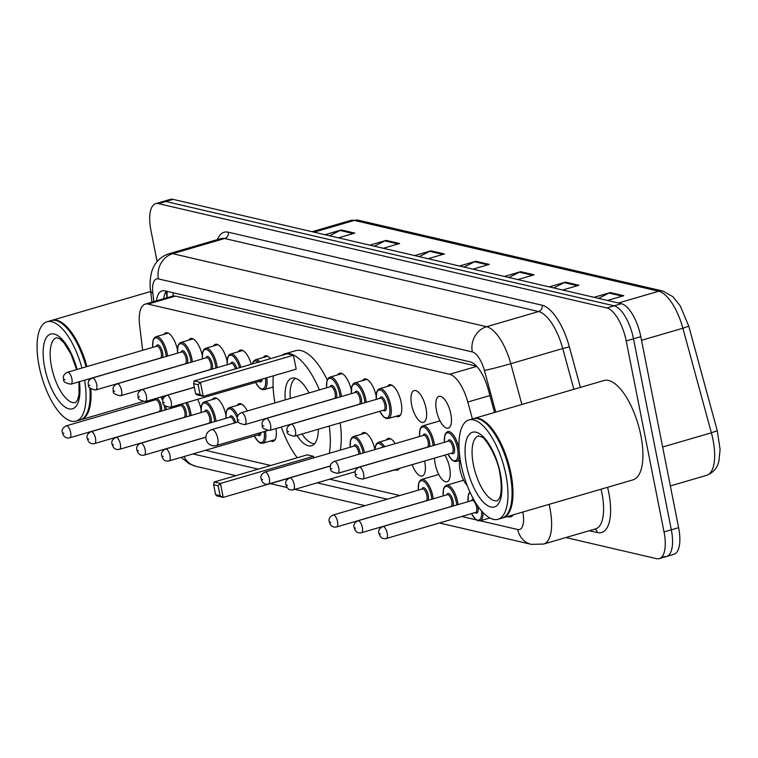 <?xml version="1.0" encoding="UTF-8"?>
<svg xmlns="http://www.w3.org/2000/svg" width="758" height="758" viewBox="0 0 758 758"><rect width="100%" height="100%" fill="white"/><g stroke="black" fill="none" stroke-linecap="round" stroke-linejoin="round"><path stroke-width="1.14" d="M188.695 340.19A16.562 6.576 73.7 0 1 190.599 338.551A16.562 6.576 73.7 0 1 202.197 355.057M213.538 345.97A16.562 6.576 73.7 0 1 215.443 344.331A16.562 6.576 73.7 0 1 227.03 360.836M238.382 351.75A16.562 6.576 73.7 0 1 240.286 350.111A16.562 6.576 73.7 0 1 251.268 364.257M263.216 357.53A16.562 6.576 73.7 0 1 265.12 355.89A16.562 6.576 73.7 0 1 270.464 358.657M337.736 374.869A16.562 6.576 73.7 0 1 339.641 373.23A16.562 6.576 73.7 0 1 351.238 389.745M362.58 380.649A16.562 6.576 73.7 0 1 364.484 379.009A16.562 6.576 73.7 0 1 376.072 395.524M387.414 386.428A16.562 6.576 73.7 0 1 389.328 384.789A16.562 6.576 73.7 0 1 401.143 402.365A16.562 6.576 73.7 0 1 398.604 416.587A16.562 6.576 73.7 0 1 396.121 416.237M411.632 404.8A16.562 6.576 73.7 0 1 414.162 390.569A16.562 6.576 73.7 0 1 425.977 408.145A16.562 6.576 73.7 0 1 423.447 422.367A16.562 6.576 73.7 0 1 411.632 404.8M436.475 410.58A16.562 6.576 73.7 0 1 439.005 396.358A16.562 6.576 73.7 0 1 450.821 413.925A16.562 6.576 73.7 0 1 448.291 428.147A16.562 6.576 73.7 0 1 436.475 410.58M163.861 334.411A16.562 6.576 73.7 0 1 165.765 332.771A16.562 6.576 73.7 0 1 177.353 349.277M467.136 485.423A16.562 6.576 73.7 0 1 460.078 469.979A16.562 6.576 73.7 0 1 459.67 460.494M444.842 455.113A16.562 6.576 73.7 0 1 449.589 467.534A16.562 6.576 73.7 0 1 447.059 481.766A16.562 6.576 73.7 0 1 435.244 464.199A16.562 6.576 73.7 0 1 434.58 458.107M424.594 461.025A16.562 6.576 73.7 0 1 424.745 461.755A16.562 6.576 73.7 0 1 422.215 475.986A16.562 6.576 73.7 0 1 412.163 464.654M386.182 440.047A16.562 6.576 73.7 0 1 388.096 438.408A16.562 6.576 73.7 0 1 395.212 443.629M361.348 434.268A16.562 6.576 73.7 0 1 363.253 432.629A16.562 6.576 73.7 0 1 374.84 449.134M212.306 399.58A16.562 6.576 73.7 0 1 214.211 397.95A16.562 6.576 73.7 0 1 225.799 414.455M197.592 399.324A16.562 6.576 73.7 0 1 200.965 408.676M237.15 405.359A16.562 6.576 73.7 0 1 239.054 403.73A16.562 6.576 73.7 0 1 247.316 410.969M476.545 366.142L175.449 296.075L172.616 296.122L145.233 304.119A31.05 12.336 -106.3 0 0 139.662 325.665L142.637 350.31M148.71 400.565L148.852 401.749M472.414 418.928L467.8 402.015A31.05 12.336 -106.3 0 0 449.674 374.272L148.028 304.081A31.05 12.336 -106.3 0 0 145.233 304.119M205.437 450.299L270.729 465.488M329.635 479.198L399.845 495.533M273.164 387.755A16.562 6.576 73.7 0 1 271.923 387.338M275.969 428.573A16.562 6.576 73.7 0 1 273.174 441.308A16.562 6.576 73.7 0 1 270.691 440.948M399.39 468.378A16.562 6.576 73.7 0 1 397.372 470.206A16.562 6.576 73.7 0 1 394.89 469.856M157.105 261.548L150.927 230.328A31.05 12.336 73.7 0 1 155.674 203.656A31.05 12.336 73.7 0 1 158.469 203.618L606.845 307.947A31.05 12.336 73.7 0 1 626.203 340.92L664.027 531.927A31.05 12.336 73.7 0 1 659.27 558.608A31.05 12.336 73.7 0 1 656.485 558.646L565.856 537.555M155.674 203.656L162.97 201.524A31.05 12.336 73.7 0 1 165.765 201.486L614.141 305.825A31.05 12.336 73.7 0 1 633.499 338.798L671.323 529.795A31.05 12.336 73.7 0 1 666.566 556.476A31.05 12.336 73.7 0 1 663.781 556.514M507.14 516.615L507.936 516.804A31.05 12.336 -106.3 0 0 510.731 516.766A31.05 12.336 -106.3 0 0 513.592 514.739M494.529 412.475L488.304 389.621A31.05 12.336 -106.3 0 0 470.168 361.869L164.893 290.835A31.05 12.336 -106.3 0 0 162.108 290.873A31.05 12.336 -106.3 0 0 156.413 300.85M163.709 298.728A31.05 12.336 73.7 0 1 166.248 291.157M666.566 556.476L673.862 554.344A31.05 12.336 73.7 0 0 678.618 527.672L640.794 336.666A31.05 12.336 73.7 0 0 621.437 303.693L173.061 199.354A31.05 12.336 73.7 0 0 170.266 199.392L162.97 201.524A31.05 12.336 73.7 0 1 165.765 201.486L614.141 305.825A31.05 12.336 73.7 0 1 633.499 338.798L671.323 529.795A31.05 12.336 73.7 0 1 666.566 556.476L659.27 558.608M549.199 286.884L565.487 282.128L578.932 285.264L562.654 290.011M594.035 297.316L610.323 292.56L623.777 295.696L607.49 300.443M414.683 255.579L430.97 250.832L444.425 253.958L428.137 258.715M369.847 245.147L386.135 240.4L399.589 243.526L383.302 248.283M325.011 234.715L341.299 229.958L354.744 233.094L338.466 237.851M504.364 276.452L520.651 271.696L534.096 274.822L517.809 279.579M459.528 266.02L475.806 261.264L489.261 264.39L472.973 269.147M464.019 267.062L474.565 261.756A8.281 7.419 -76.9 0 1 475.806 261.264M508.855 277.494L519.401 272.188A8.281 7.419 -76.9 0 1 520.651 271.696M329.512 235.766L340.058 230.451A8.281 7.419 -76.9 0 1 341.299 229.958M374.348 246.198L384.893 240.883A8.281 7.419 -76.9 0 1 386.135 240.4M419.183 256.63L429.729 251.324A8.281 7.419 -76.9 0 1 430.97 250.832M598.536 298.358L609.081 293.052A8.281 7.419 -76.9 0 1 610.323 292.56M553.7 287.926L564.246 282.62A8.281 7.419 -76.9 0 1 565.487 282.128M89.633 378.716A51.752 20.551 73.7 0 1 89.785 379.625M90.856 388.968A51.752 20.551 73.7 0 1 81.068 419.657A51.752 20.551 73.7 0 1 80.613 419.771M88.97 378.915A51.241 20.352 73.7 0 1 89.207 380.393M90.107 388.248A51.241 20.352 73.7 0 1 87.511 411.982A51.241 20.352 73.7 0 1 87.388 412.257M88.724 378.981A51.752 20.551 73.7 0 1 88.999 380.762M89.842 387.935A51.752 20.551 73.7 0 1 87.274 412.532A51.752 20.551 73.7 0 1 80.158 419.923L76.056 421.116A51.752 20.551 73.7 0 1 39.132 366.218A51.752 20.551 73.7 0 1 47.053 321.752A51.752 20.551 73.7 0 1 81.949 368.018M84.621 380.184A51.752 20.551 73.7 0 1 76.056 421.116M47.053 321.752L51.156 320.558A51.752 20.551 73.7 0 1 61.123 322.955A51.752 20.551 73.7 0 1 86.052 366.825M61.37 323.135A51.241 20.352 73.7 0 1 61.625 323.296A51.241 20.352 73.7 0 1 86.308 366.749M51.62 320.435A51.752 20.551 73.7 0 1 52.065 320.293A51.752 20.551 73.7 0 1 86.962 366.559M329.256 426.053A60.555 24.048 73.7 0 1 329.342 453.312M297.269 457.747A60.555 24.048 73.7 0 1 281.284 427.019M340.2 422.85A60.555 24.048 73.7 0 1 340.285 450.119M285.245 399.892A35.19 13.976 73.7 0 1 291.83 378.223A35.19 13.976 73.7 0 1 309.046 392.947M313.461 456.307L307.189 454.847L214.173 482.003L220.445 483.462L313.461 456.307L313.765 457.86M274.908 402.915A60.555 24.048 73.7 0 1 273.363 375.835M281.692 355.379A60.555 24.048 73.7 0 1 284.733 353.882A60.555 24.048 73.7 0 1 319.383 389.934M318.341 429.236A35.19 13.976 73.7 0 1 311.557 445.789A35.19 13.976 73.7 0 1 296.928 435.49M293.45 355.237L287.168 353.778L194.162 380.933L200.434 382.392L293.45 355.237L296.207 369.165L203.191 396.32L196.919 394.852L195.592 393.61L200.084 394.653L198.113 384.704L193.631 383.662L195.592 393.61M284.733 353.882L295.667 350.689A60.555 24.048 73.7 0 1 327.238 379.853M218.124 485.774L213.642 484.732L215.613 494.68L220.095 495.723L218.124 485.774L220.445 483.462L223.212 497.39L289.006 478.184M220.095 495.723L223.212 497.39L216.93 495.931L215.613 494.68M198.113 384.704L200.434 382.392L203.191 396.32L200.084 394.653M194.162 380.933L193.631 383.662M214.173 482.003L213.642 484.732M314.655 443.676A34.157 13.568 73.7 0 1 301.987 434.012M290.248 398.433A34.157 13.568 73.7 0 1 295.582 378.346M473.542 418.615A51.752 20.551 73.7 0 1 473.987 418.473A51.752 20.551 73.7 0 1 510.911 473.371A51.752 20.551 73.7 0 1 502.99 517.828A51.752 20.551 73.7 0 1 502.535 517.951M473.987 418.473L603.937 380.535A51.752 20.551 73.7 0 1 640.851 435.433A51.752 20.551 73.7 0 1 632.939 479.899L502.99 517.828M483.301 421.306A51.241 20.352 73.7 0 1 483.547 421.476A51.241 20.352 73.7 0 1 510.229 473.447A51.241 20.352 73.7 0 1 509.433 510.153A51.241 20.352 73.7 0 1 509.31 510.428M468.975 419.932L473.077 418.738A51.752 20.551 73.7 0 1 483.045 421.135A51.752 20.551 73.7 0 1 510.001 473.636A51.752 20.551 73.7 0 1 509.196 510.712A51.752 20.551 73.7 0 1 502.08 518.093L497.978 519.296A51.752 20.551 73.7 0 1 461.054 464.398A51.752 20.551 73.7 0 1 468.975 419.932A51.752 20.551 73.7 0 1 505.899 474.83A51.752 20.551 73.7 0 1 497.978 519.296M172.966 292.721A31.05 27.809 103.1 0 0 173.279 295.98M175.449 296.075L148.028 304.081M476.754 366.37L449.674 374.272M489.914 395.562L467.8 402.015M181.143 457.387L189.254 463.782L195.886 466.322A20.703 18.543 -76.9 0 1 184.033 456.543M549.057 504.383A41.406 16.439 73.7 0 1 549.957 508.476A41.406 16.439 73.7 0 1 543.628 544.045L595.608 528.876A41.406 16.439 -106.3 0 0 601.937 493.297A41.406 16.439 -106.3 0 0 601.037 489.213M607.584 487.299A46.579 18.495 73.7 0 1 597.427 532.561L589.373 530.695M217.404 239.594A46.579 18.495 73.7 0 1 228.272 232.194L542.16 305.237A46.579 18.495 73.7 0 1 569.353 346.851L580.401 387.404M158.469 203.618L173.061 199.354M664.027 531.927L678.618 527.672M626.203 340.92L640.794 336.666M606.845 307.947L621.437 303.693M169.006 253.722A41.406 16.439 73.7 0 1 172.72 253.674L224.7 238.505A41.406 16.439 -106.3 0 0 220.976 238.552L169.006 253.722C160.08 256.791 154.281 262.903 151.619 272.056C148.966 283.331 150.605 289.992 150.539 290.437L151.951 302.158M495.751 412.115L484.39 370.425A20.703 8.224 -106.3 0 0 472.31 351.93L158.422 278.897A20.703 18.543 -76.9 0 1 172.72 253.674L486.608 326.717A41.406 16.439 73.7 0 1 510.778 363.707L562.758 348.528A41.406 16.439 -106.3 0 0 538.587 311.538L224.7 238.505A5.173 4.633 103.1 0 0 228.272 232.194M484.39 370.425A20.703 0.862 164.8 0 0 510.778 363.707L521.892 404.488M573.863 389.318L562.758 348.528L569.353 346.851M472.31 351.93A20.703 18.543 -76.9 0 1 486.608 326.717L538.587 311.538A5.173 4.633 103.1 0 0 542.16 305.237M158.422 278.897A20.703 8.224 -106.3 0 0 152.851 293.28L153.855 301.599M192.93 453.947L258.232 469.136M317.138 482.846L387.347 499.181M461.688 516.482L476.157 519.846M480.193 520.784L517.723 529.52A20.703 8.224 -106.3 0 0 522.821 512.048M597.427 532.561A5.173 4.633 103.1 0 0 594.793 529.112M152.851 293.28A20.703 7.305 173.1 0 1 150.539 290.437M439.413 522.982L531.273 544.358A20.703 18.543 -76.9 0 1 517.723 529.52M166.959 297.771L166.173 291.261M513.1 515.298L507.936 516.804M314.068 232.166L354.337 220.417A10.347 9.267 -76.9 0 1 358.657 220.284L663.013 291.1A10.347 9.267 103.1 0 0 658.702 291.233L354.337 220.417A41.406 16.439 -106.3 0 0 350.613 220.464L358.657 220.284M688.69 326.177L682.873 328.233A41.406 16.439 -106.3 0 0 658.702 291.233L618.433 302.992M717.182 430.743L711.364 432.79L682.873 328.233L641.514 340.304M663.013 291.1L672.933 296.719L680.277 305.967L688.785 326.205L717.276 430.771L720.1 449.494L718.925 460.94C717.513 467.781 713.43 472.585 706.664 475.332A41.406 16.439 -106.3 0 0 711.364 432.79L662.644 447.012M487.773 264.826L474.565 261.756M442.937 254.394L429.729 251.324M398.102 243.962L384.893 240.883M353.256 233.53L340.058 230.451M532.609 275.258L519.401 272.188M577.454 285.69L564.246 282.62M622.29 296.122L609.081 293.052M78.955 381.833L79.003 394.397L77.562 399.987L75.573 402.507A33.75 13.407 73.7 0 1 51.497 366.701A33.75 13.407 73.7 0 1 56.66 337.708L59.693 338.76L63.918 342.701L71.081 354.261L76.634 369.572M79.438 381.7A38.923 15.463 73.7 0 1 67.49 408.373A38.923 15.463 73.7 0 1 44.694 367.516A38.923 15.463 73.7 0 1 52.842 333.833A38.923 15.463 73.7 0 1 77.051 369.449M217.745 438.399A8.281 3.288 -106.3 0 0 212.581 429.606A8.281 3.288 -106.3 0 0 211.833 429.615A8.281 8.281 0 0 0 212.278 445.628A8.281 8.281 0 0 0 216.475 445.514A8.281 3.288 -106.3 0 0 217.745 438.399M497.494 500.678A33.75 13.407 73.7 0 1 473.418 464.881A33.75 13.407 73.7 0 1 478.582 435.888L481.614 436.94C484.845 436.968 497.845 457.576 499.825 473.21C502.829 490.255 500.185 497.04 499.484 498.158L497.494 500.678M500.337 473.542A38.923 15.463 73.7 0 1 490.881 507.026A38.923 15.463 73.7 0 1 466.615 465.687A38.923 15.463 73.7 0 1 476.071 432.202A38.923 15.463 73.7 0 1 500.337 473.542M162.278 396.605A15.53 6.168 73.7 0 1 163.283 398.632M165.841 406.639A15.53 6.168 73.7 0 1 165.869 406.781A15.53 6.168 73.7 0 1 166.315 409.68M164.969 410.078A14.487 5.751 -106.3 0 0 164.505 406.942A14.487 5.751 -106.3 0 0 164.003 404.744M162.894 401.285A14.487 5.751 -106.3 0 0 160.914 397.002M151.411 399.779A14.487 5.751 -106.3 0 0 151.496 400.973M155.068 399.93A7.248 2.88 73.7 0 1 158.195 399.371A7.248 2.88 73.7 0 1 161.369 406.212A7.248 2.88 73.7 0 1 161.359 411.13M159.057 411.708A6.206 2.464 -106.3 0 0 160.004 406.373A6.206 2.464 -106.3 0 0 155.579 399.788L66.211 425.873A6.206 2.464 73.7 0 1 70.646 432.458A6.206 2.464 73.7 0 1 69.689 437.792L159.057 411.708M63.843 433.273L62.942 433.055L63.843 433.273M187.122 402.384A15.53 6.168 73.7 0 1 190.703 412.56A15.53 6.168 73.7 0 1 191.158 415.46M189.813 415.858A14.487 5.751 -106.3 0 0 189.348 412.722A14.487 5.751 -106.3 0 0 185.757 402.782M176.244 405.558A14.487 5.751 -106.3 0 0 176.339 406.752M179.911 405.71A7.248 2.88 73.7 0 1 183.038 405.151A7.248 2.88 73.7 0 1 186.212 411.992A7.248 2.88 73.7 0 1 186.203 416.909M183.9 417.487A6.206 2.464 -106.3 0 0 184.848 412.153A6.206 2.464 -106.3 0 0 180.413 405.568L91.055 431.653A6.206 2.464 73.7 0 1 95.48 438.238A6.206 2.464 73.7 0 1 94.532 443.572L183.9 417.487M88.686 439.053L87.786 438.844L88.686 439.053M201.078 412.56L201.543 405.265L202.983 402.763L204.471 401.873A15.53 6.168 73.7 0 1 215.547 418.34A15.53 6.168 73.7 0 1 216.002 421.24M214.647 421.637A14.487 5.751 -106.3 0 0 214.192 418.501A14.487 5.751 -106.3 0 0 205.873 403.36A14.487 5.751 -106.3 0 0 201.183 412.532M204.745 411.49A7.248 2.88 73.7 0 1 207.882 410.931A7.248 2.88 73.7 0 1 211.046 417.772A7.248 2.88 73.7 0 1 211.037 422.689M208.734 423.267A6.206 2.464 -106.3 0 0 209.691 417.933A6.206 2.464 -106.3 0 0 205.257 411.348L115.889 437.432A6.206 2.464 73.7 0 1 120.323 444.017A6.206 2.464 73.7 0 1 119.376 449.352L208.734 423.267M113.52 444.832L112.629 444.624L113.52 444.832M225.922 418.34L226.386 411.044L227.817 408.543L229.314 407.652A15.53 6.168 73.7 0 1 237.804 415.981M237.415 418.624A14.487 5.751 -106.3 0 0 229.418 408.818A14.487 5.751 -106.3 0 0 226.017 418.312M144.209 455.132C140.543 455.89 138.117 454.203 136.952 450.072C135.966 447.372 137.226 445.088 140.732 443.212A6.206 2.464 73.7 0 1 145.166 449.797A6.206 2.464 73.7 0 1 144.209 455.132L205.882 437.129M138.363 450.612L137.463 450.404L138.363 450.612M234.374 423.03A6.206 2.464 -106.3 0 0 230.1 417.127L140.732 443.212M229.589 417.27A7.248 2.88 73.7 0 1 232.498 416.502A7.248 2.88 73.7 0 1 235.681 422.651M261.008 432.515A7.248 2.88 73.7 0 1 257.909 434.978M169.053 460.911C165.386 461.669 162.961 459.983 161.786 455.852C160.81 453.151 162.07 450.868 165.576 448.992A6.206 2.464 73.7 0 1 170 455.577A6.206 2.464 73.7 0 1 169.053 460.911L258.421 434.827A6.206 2.464 -106.3 0 0 259.539 432.941M163.207 456.392L162.307 456.183L163.207 456.392M265.461 431.207A15.53 6.168 73.7 0 1 262.855 443.24L275.078 439.668M254.337 436.021A14.487 5.751 -106.3 0 0 261.955 442.397A14.487 5.751 -106.3 0 0 264.135 431.596M350.12 447.248L350.584 439.943L352.015 437.442L353.512 436.551A15.53 6.168 73.7 0 1 364.503 452.592M363.186 452.981A14.487 5.751 -106.3 0 0 354.858 438.02A14.487 5.751 -106.3 0 0 350.215 447.22M353.787 446.178A7.248 2.88 73.7 0 1 356.923 445.609A7.248 2.88 73.7 0 1 360.088 452.45A7.248 2.88 73.7 0 1 360.296 453.824M358.951 454.213A6.206 2.464 -106.3 0 0 358.733 452.611A6.206 2.464 -106.3 0 0 354.299 446.026L264.93 472.111A6.206 2.464 73.7 0 1 269.365 478.696A6.206 2.464 73.7 0 1 268.417 484.03L330.469 465.924M262.562 479.511L261.662 479.302L262.562 479.511M374.822 449.579L376.281 443.913L378.356 442.331A15.53 6.168 73.7 0 1 384.694 446.699M383.264 447.116A14.487 5.751 -106.3 0 0 374.964 449.541M293.251 489.82C289.584 490.568 287.159 488.882 285.984 484.75C285.008 482.05 286.268 479.767 289.774 477.891A6.206 2.464 73.7 0 1 294.208 484.476A6.206 2.464 73.7 0 1 293.251 489.82L355.312 471.703M287.405 485.291L286.505 485.082L287.405 485.291M387.831 471.751A15.53 6.168 73.7 0 1 387.054 472.139L399.276 468.567M418.283 490.151L418.748 482.855L420.178 480.345L421.675 479.454A15.53 6.168 73.7 0 1 432.752 495.921A15.53 6.168 73.7 0 1 433.197 498.83M431.852 499.219A14.487 5.751 -106.3 0 0 431.387 496.092A14.487 5.751 -106.3 0 0 423.068 480.951A14.487 5.751 -106.3 0 0 418.378 490.123M421.95 489.081A7.248 2.88 73.7 0 1 425.086 488.512A7.248 2.88 73.7 0 1 428.251 495.353A7.248 2.88 73.7 0 1 428.242 500.271M425.939 500.858A6.206 2.464 -106.3 0 0 426.896 495.524A6.206 2.464 -106.3 0 0 422.462 488.929L333.094 515.014A6.206 2.464 73.7 0 1 337.528 521.608A6.206 2.464 73.7 0 1 336.58 526.943L425.939 500.858M330.725 522.414L329.825 522.205L330.725 522.414M443.127 495.931L443.582 488.635L445.022 486.134L446.519 485.234A15.53 6.168 73.7 0 1 457.595 501.701A15.53 6.168 73.7 0 1 458.04 504.61M456.695 504.999A14.487 5.751 -106.3 0 0 456.231 501.872A14.487 5.751 -106.3 0 0 447.912 486.731A14.487 5.751 -106.3 0 0 443.222 495.903M446.794 494.86A7.248 2.88 73.7 0 1 449.92 494.292A7.248 2.88 73.7 0 1 453.094 501.133A7.248 2.88 73.7 0 1 453.085 506.05M450.783 506.638A6.206 2.464 -106.3 0 0 451.73 501.303A6.206 2.464 -106.3 0 0 447.305 494.709L357.937 520.793A6.206 2.464 73.7 0 1 362.362 527.388A6.206 2.464 73.7 0 1 361.414 532.722L450.783 506.638M355.568 528.193L354.668 527.985L355.568 528.193M470.14 492.548A14.487 5.751 -106.3 0 0 468.065 501.682M477.729 506.031A7.248 2.88 73.7 0 1 477.928 506.922A7.248 2.88 73.7 0 1 475.114 512.56M475.626 512.417A6.206 2.464 -106.3 0 0 476.574 507.083A6.206 2.464 -106.3 0 0 472.139 500.488L382.781 526.583A6.206 2.464 73.7 0 1 387.205 533.168A6.206 2.464 73.7 0 1 386.258 538.502L475.626 512.417M380.402 533.973L379.512 533.765L380.402 533.973M483.036 512.607A15.53 6.168 73.7 0 1 480.06 520.822L489.801 517.979M471.628 500.64A7.248 2.88 73.7 0 1 473.542 499.257M471.542 513.602A14.487 5.751 -106.3 0 0 478.791 520.111A14.487 5.751 -106.3 0 0 481.548 510.968M168.248 333.122L156.025 336.694A15.53 6.168 73.7 0 1 167.101 353.162A15.53 6.168 73.7 0 1 167.546 356.071M166.201 356.459A14.487 5.751 -106.3 0 0 165.737 353.323A14.487 5.751 -106.3 0 0 157.418 338.191A14.487 5.751 -106.3 0 0 152.728 347.363M156.3 346.321A7.248 2.88 73.7 0 1 159.426 345.752A7.248 2.88 73.7 0 1 162.6 352.593A7.248 2.88 73.7 0 1 162.591 357.511M70.92 384.183L160.289 358.089A6.206 2.464 -106.3 0 0 161.236 352.754A6.206 2.464 -106.3 0 0 156.811 346.169L67.443 372.254A6.206 2.464 73.7 0 1 71.877 378.848A6.206 2.464 73.7 0 1 70.92 384.183C65.302 383.216 62.876 381.53 63.663 379.123C62.677 376.413 63.937 374.13 67.443 372.254M64.174 379.445L65.074 379.654L64.174 379.445M193.091 338.902L180.859 342.474A15.53 6.168 73.7 0 1 191.935 358.941A15.53 6.168 73.7 0 1 192.39 361.85M191.044 362.239A14.487 5.751 -106.3 0 0 190.58 359.103A14.487 5.751 -106.3 0 0 182.261 343.971A14.487 5.751 -106.3 0 0 177.571 353.143M181.143 352.1A7.248 2.88 73.7 0 1 184.27 351.532A7.248 2.88 73.7 0 1 187.444 358.373A7.248 2.88 73.7 0 1 187.434 363.29M95.764 389.963L185.132 363.868A6.206 2.464 -106.3 0 0 186.08 358.534A6.206 2.464 -106.3 0 0 181.645 351.949L92.287 378.034A6.206 2.464 73.7 0 1 96.711 384.628A6.206 2.464 73.7 0 1 95.764 389.963C90.136 388.996 87.72 387.31 88.497 384.903C87.521 382.193 88.781 379.91 92.287 378.034M89.018 385.225L89.918 385.434L89.018 385.225M217.934 344.682L205.702 348.254A15.53 6.168 73.7 0 1 216.779 364.721A15.53 6.168 73.7 0 1 217.233 367.63M215.878 368.018A14.487 5.751 -106.3 0 0 215.424 364.882A14.487 5.751 -106.3 0 0 207.105 349.751A14.487 5.751 -106.3 0 0 202.414 358.922M205.977 357.88A7.248 2.88 73.7 0 1 209.113 357.312A7.248 2.88 73.7 0 1 212.278 364.153A7.248 2.88 73.7 0 1 212.268 369.07M120.607 395.742L209.966 369.658A6.206 2.464 -106.3 0 0 210.923 364.314A6.206 2.464 -106.3 0 0 206.489 357.729L117.12 383.813A6.206 2.464 73.7 0 1 121.555 390.408A6.206 2.464 73.7 0 1 120.607 395.742C114.979 394.776 112.554 393.089 113.34 390.683C112.355 387.973 113.615 385.689 117.12 383.813M113.861 391.005L114.752 391.213L113.861 391.005M230.82 363.66A7.248 2.88 73.7 0 1 233.597 362.769A7.248 2.88 73.7 0 1 236.771 368.492M235.463 368.871A6.206 2.464 -106.3 0 0 231.332 363.508L141.964 389.593A6.206 2.464 73.7 0 1 146.398 396.188A6.206 2.464 73.7 0 1 145.441 401.522C139.823 400.556 137.397 398.869 138.183 396.462C137.198 393.753 138.458 391.469 141.964 389.593M138.695 396.785L139.595 396.993L138.695 396.785M242.768 350.461L230.546 354.033A15.53 6.168 73.7 0 1 240.836 367.298M239.537 367.687A14.487 5.751 -106.3 0 0 231.256 355.284A14.487 5.751 -106.3 0 0 227.248 364.702M266.721 377.768A15.53 6.168 73.7 0 1 264.087 389.621L262.344 389.678L259.786 388.333L255.474 382.43M255.569 382.402A14.487 5.751 -106.3 0 0 263.149 388.797A14.487 5.751 -106.3 0 0 265.395 378.157M171.232 401.967A6.206 2.464 73.7 0 1 170.285 407.302C164.657 406.335 162.24 404.649 163.017 402.242C162.041 399.532 163.302 397.249 166.807 395.373A6.206 2.464 73.7 0 1 171.232 401.967M163.538 402.564L164.439 402.773L163.538 402.564M170.285 407.302L259.653 381.217A6.206 2.464 -106.3 0 0 260.743 379.521M267.612 356.241L255.38 359.813A15.53 6.168 73.7 0 1 259.814 361.765M262.23 379.085A7.248 2.88 73.7 0 1 259.141 381.359M258.194 362.239A14.487 5.751 -106.3 0 0 252.49 363.897M342.133 373.59L329.901 377.152A15.53 6.168 73.7 0 1 340.977 393.62A15.53 6.168 73.7 0 1 341.432 396.529M340.086 396.917A14.487 5.751 -106.3 0 0 339.622 393.79A14.487 5.751 -106.3 0 0 331.303 378.649A14.487 5.751 -106.3 0 0 326.613 387.821M330.175 386.779A7.248 2.88 73.7 0 1 333.312 386.21A7.248 2.88 73.7 0 1 336.486 393.051A7.248 2.88 73.7 0 1 336.476 397.969M244.806 424.641L334.174 398.556A6.206 2.464 -106.3 0 0 335.121 393.222A6.206 2.464 -106.3 0 0 330.687 386.627L241.328 412.712A6.206 2.464 73.7 0 1 245.753 419.307A6.206 2.464 73.7 0 1 244.806 424.641C239.177 423.675 236.761 421.988 237.538 419.581C236.553 416.881 237.822 414.588 241.328 412.712M238.059 419.904L238.95 420.112L238.059 419.904M366.976 379.37L354.744 382.932A15.53 6.168 73.7 0 1 365.82 399.4A15.53 6.168 73.7 0 1 366.266 402.309M364.92 402.697A14.487 5.751 -106.3 0 0 364.456 399.57A14.487 5.751 -106.3 0 0 356.137 384.429A14.487 5.751 -106.3 0 0 351.447 393.601M355.019 392.559A7.248 2.88 73.7 0 1 358.155 391.99A7.248 2.88 73.7 0 1 361.32 398.831A7.248 2.88 73.7 0 1 361.31 403.749M269.649 430.421L359.008 404.336A6.206 2.464 -106.3 0 0 359.965 399.002A6.206 2.464 -106.3 0 0 355.53 392.407L266.162 418.501A6.206 2.464 73.7 0 1 270.597 425.086A6.206 2.464 73.7 0 1 269.649 430.421C264.021 429.454 261.595 427.768 262.382 425.361C261.396 422.661 262.656 420.368 266.162 418.501M262.893 425.683L263.793 425.892L262.893 425.683M391.81 385.149L379.587 388.712A15.53 6.168 73.7 0 1 390.664 405.189A15.53 6.168 73.7 0 1 388.286 418.52L386.542 418.577L383.984 417.241L379.673 411.329M379.767 411.3A14.487 5.751 -106.3 0 0 387.67 417.535A14.487 5.751 -106.3 0 0 389.299 405.35A14.487 5.751 -106.3 0 0 380.98 390.209A14.487 5.751 -106.3 0 0 376.29 399.381M379.862 398.338A7.248 2.88 73.7 0 1 382.989 397.77A7.248 2.88 73.7 0 1 386.163 404.62A7.248 2.88 73.7 0 1 383.34 410.258M294.483 436.201L383.851 410.116A6.206 2.464 -106.3 0 0 384.799 404.781A6.206 2.464 -106.3 0 0 380.374 398.187L291.006 424.281A6.206 2.464 73.7 0 1 295.44 430.866A6.206 2.464 73.7 0 1 294.483 436.201C288.855 435.234 286.439 433.548 287.216 431.141C286.24 428.441 287.5 426.148 291.006 424.281M287.737 431.463L288.637 431.672L287.737 431.463M439.991 420.851L422.907 425.844A15.53 6.168 73.7 0 1 433.983 442.312A15.53 6.168 73.7 0 1 434.429 445.211M433.083 445.609A14.487 5.751 -106.3 0 0 432.619 442.473A14.487 5.751 -106.3 0 0 424.3 427.332A14.487 5.751 -106.3 0 0 419.61 436.504M423.182 435.462A7.248 2.88 73.7 0 1 426.318 434.903A7.248 2.88 73.7 0 1 429.483 441.743A7.248 2.88 73.7 0 1 429.473 446.661M337.812 473.324L427.171 447.239A6.206 2.464 -106.3 0 0 428.128 441.905A6.206 2.464 -106.3 0 0 423.694 435.319L334.325 461.404A6.206 2.464 73.7 0 1 338.76 467.989A6.206 2.464 73.7 0 1 337.812 473.324C332.184 472.367 329.758 470.68 330.545 468.264C329.559 465.564 330.82 463.28 334.325 461.404M331.056 468.596L331.957 468.804L331.056 468.596M444.359 442.312L444.813 435.016L446.254 432.515L447.751 431.624A15.53 6.168 73.7 0 1 458.827 448.092A15.53 6.168 73.7 0 1 459.159 450.081M459.443 453.568A15.53 6.168 73.7 0 1 456.449 461.433L454.705 461.48L452.147 460.144L447.836 454.241M447.931 454.213A14.487 5.751 -106.3 0 0 455.833 460.438A14.487 5.751 -106.3 0 0 457.462 448.253A14.487 5.751 -106.3 0 0 449.143 433.112A14.487 5.751 -106.3 0 0 444.453 442.284M448.025 441.241A7.248 2.88 73.7 0 1 451.152 440.682A7.248 2.88 73.7 0 1 454.326 447.523A7.248 2.88 73.7 0 1 451.503 453.17M362.646 479.103L452.014 453.019A6.206 2.464 -106.3 0 0 452.962 447.684A6.206 2.464 -106.3 0 0 448.537 441.099L359.169 467.184A6.206 2.464 73.7 0 1 363.594 473.769A6.206 2.464 73.7 0 1 362.646 479.103C357.018 478.146 354.602 476.46 355.379 474.044C354.403 471.343 355.663 469.06 359.169 467.184M355.9 474.375L356.8 474.584L355.9 474.375M167.054 291.337L167.044 297.752M531.273 544.358L543.628 544.045M195.886 466.322L235.956 475.645M270.312 483.642L287.168 487.555M294.853 489.346L365.072 505.681M706.664 475.332L670.356 485.935M350.613 220.464L312.088 231.711M81.068 419.657L142.845 401.617M87.511 411.982L87.274 412.532M61.625 323.296L61.123 322.955M52.065 320.293L150.662 291.508M267.555 430.601L216.475 445.514M238.382 421.865L211.833 429.615M509.433 510.153L509.196 510.712M483.547 421.476L483.045 421.135M151.297 399.807L151.401 401.001M66.211 425.873C62.706 427.739 61.445 430.032 62.431 432.733C63.596 436.864 66.022 438.55 69.689 437.792M176.14 405.587L176.244 406.781M91.055 431.653C87.549 433.529 86.289 435.812 87.265 438.512C88.44 442.644 90.865 444.33 94.532 443.572M115.889 437.432C112.383 439.308 111.123 441.592 112.108 444.292C113.283 448.423 115.699 450.11 119.376 449.352M204.471 401.873L216.703 398.301M229.314 407.652L241.537 404.08M165.576 448.992L205.882 437.224M254.243 436.049L258.582 441.971L260.61 443.155L262.855 443.24M264.93 472.111C261.425 473.987 260.165 476.27 261.15 478.971C262.325 483.102 264.741 484.788 268.417 484.03M353.512 436.551L365.744 432.979M289.774 477.891L330.46 466.018M378.356 442.331L390.578 438.759M386.059 472.272L387.054 472.139M333.094 515.014C329.588 516.89 328.328 519.183 329.313 521.883C330.488 526.005 332.904 527.691 336.58 526.943M421.675 479.454L438.759 474.47M357.937 520.793C354.431 522.669 353.171 524.962 354.147 527.663C355.322 531.784 357.748 533.471 361.414 532.722M446.519 485.234L463.602 480.25M469.856 491.923L468.425 494.415L467.961 501.711M382.781 526.583C379.265 528.449 378.005 530.742 378.991 533.442C380.165 537.564 382.582 539.251 386.258 538.502M471.448 513.63L475.787 519.562L477.815 520.737L480.06 520.822M156.025 336.694L154.528 337.585L153.097 340.096L152.633 347.391M180.859 342.474L179.371 343.365L177.931 345.875L177.476 353.171M205.702 348.254L204.215 349.144L202.774 351.655L202.31 358.951M145.441 401.522L194.342 387.243M230.546 354.033L229.049 354.924L227.618 357.435L227.154 364.731M264.087 389.621L273.126 386.987M166.807 395.373L194.351 387.338M255.38 359.813L253.314 361.405L252.243 363.973M329.901 377.152L328.413 378.043L326.973 380.554L326.509 387.85M354.744 382.932L353.247 383.832L351.816 386.334L351.352 393.629M388.286 418.52L400.508 414.958M379.587 388.712L378.09 389.612L376.65 392.113L376.195 399.409M422.907 425.844L421.41 426.735L419.979 429.236L419.515 436.532M456.449 461.433L460.324 460.296"/></g></svg>
